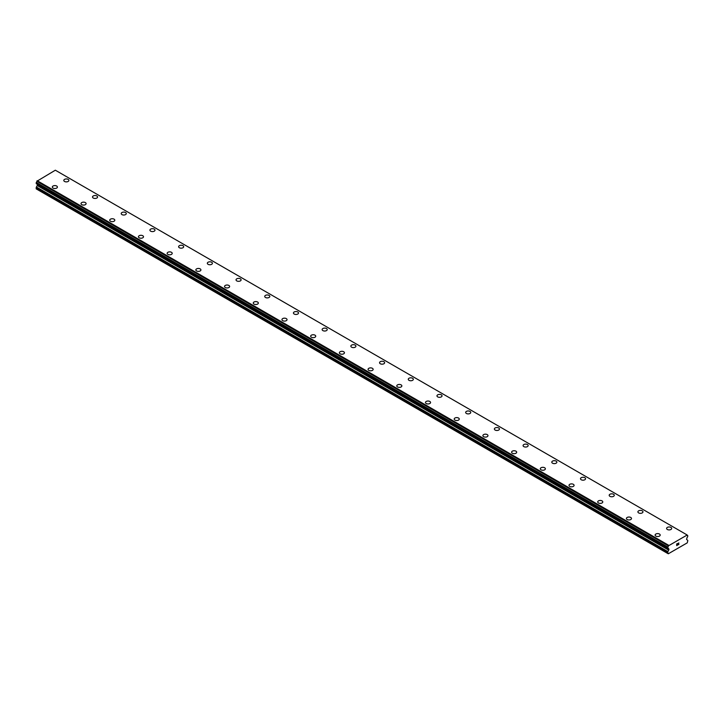 <?xml version="1.0" encoding="UTF-8"?>
<svg xmlns="http://www.w3.org/2000/svg" width="724" height="724" viewBox="0 0 724 724"><rect width="100%" height="100%" fill="white"/><g stroke="black" fill="none" stroke-linecap="round" stroke-linejoin="round"><path stroke-width="1.09" d="M63.803 180.421A2.534 1.466 180 0 1 65.368 179.063A2.534 1.466 180 0 1 68.137 179.38A2.534 1.466 180 0 1 68.88 180.421A2.534 1.466 180 0 1 67.314 181.769A2.534 1.466 180 0 1 64.545 181.453A2.534 1.466 180 0 1 63.803 180.421A2.534 1.466 180 0 1 65.368 179.072A2.534 1.466 180 0 1 68.137 179.389A2.534 1.466 180 0 1 68.88 180.421M92.509 196.991A2.534 1.466 180 0 1 94.075 195.634A2.534 1.466 180 0 1 96.835 195.96A2.534 1.466 180 0 1 97.586 196.991A2.534 1.466 180 0 1 96.011 198.34A2.534 1.466 180 0 1 93.251 198.023A2.534 1.466 180 0 1 92.509 196.991A2.534 1.466 180 0 1 94.075 195.643A2.534 1.466 180 0 1 96.835 195.96A2.534 1.466 180 0 1 97.586 196.991M121.216 213.562A2.534 1.466 180 0 1 122.781 212.213A2.534 1.466 180 0 1 125.542 212.53A2.534 1.466 180 0 1 126.284 213.562A2.534 1.466 180 0 1 124.718 214.919A2.534 1.466 180 0 1 121.958 214.603A2.534 1.466 180 0 1 121.216 213.562A2.534 1.466 180 0 1 122.781 212.213A2.534 1.466 180 0 1 125.542 212.53A2.534 1.466 180 0 1 126.284 213.562M149.913 230.132A2.534 1.466 180 0 1 151.488 228.784A2.534 1.466 180 0 1 154.248 229.101A2.534 1.466 180 0 1 154.99 230.142A2.534 1.466 180 0 1 153.425 231.49A2.534 1.466 180 0 1 150.664 231.173A2.534 1.466 180 0 1 149.913 230.132A2.534 1.466 180 0 1 151.488 228.784A2.534 1.466 180 0 1 154.248 229.11A2.534 1.466 180 0 1 154.99 230.132M178.62 246.712A2.534 1.466 180 0 1 180.185 245.355A2.534 1.466 180 0 1 182.955 245.671A2.534 1.466 180 0 1 183.697 246.712A2.534 1.466 180 0 1 182.131 248.061A2.534 1.466 180 0 1 179.362 247.744A2.534 1.466 180 0 1 178.62 246.712A2.534 1.466 180 0 1 180.195 245.364A2.534 1.466 180 0 1 182.955 245.68A2.534 1.466 180 0 1 183.697 246.712M211.661 262.251A2.534 1.466 180 0 1 212.404 263.283A2.534 1.466 180 0 1 210.838 264.631A2.534 1.466 180 0 1 208.069 264.314A2.534 1.466 180 0 1 207.326 263.283A2.534 1.466 180 0 1 208.892 261.934A2.534 1.466 180 0 1 211.661 262.251M207.326 263.283A2.534 1.466 180 0 1 208.892 261.925A2.534 1.466 180 0 1 211.661 262.242A2.534 1.466 180 0 1 212.404 263.283M236.033 279.853A2.534 1.466 180 0 1 237.599 278.505A2.534 1.466 180 0 1 240.359 278.821A2.534 1.466 180 0 1 241.11 279.853A2.534 1.466 180 0 1 239.544 281.211A2.534 1.466 180 0 1 236.775 280.894A2.534 1.466 180 0 1 236.033 279.853A2.534 1.466 180 0 1 237.599 278.505A2.534 1.466 180 0 1 240.359 278.821A2.534 1.466 180 0 1 241.11 279.853M264.74 296.424A2.534 1.466 180 0 1 266.305 295.075A2.534 1.466 180 0 1 269.066 295.392A2.534 1.466 180 0 1 269.808 296.433A2.534 1.466 180 0 1 268.242 297.781A2.534 1.466 180 0 1 265.482 297.464A2.534 1.466 180 0 1 264.74 296.424A2.534 1.466 180 0 1 266.305 295.075A2.534 1.466 180 0 1 269.066 295.392A2.534 1.466 180 0 1 269.808 296.424M293.437 313.003A2.534 1.466 180 0 1 295.012 311.646A2.534 1.466 180 0 1 297.772 311.963A2.534 1.466 180 0 1 298.514 313.003A2.534 1.466 180 0 1 296.949 314.352A2.534 1.466 180 0 1 294.188 314.035A2.534 1.466 180 0 1 293.437 313.003A2.534 1.466 180 0 1 295.012 311.655A2.534 1.466 180 0 1 297.772 311.972A2.534 1.466 180 0 1 298.514 313.003M326.479 328.542A2.534 1.466 180 0 1 327.221 329.574A2.534 1.466 180 0 1 325.655 330.922A2.534 1.466 180 0 1 322.886 330.606A2.534 1.466 180 0 1 322.144 329.574A2.534 1.466 180 0 1 323.719 328.225A2.534 1.466 180 0 1 326.479 328.542M322.144 329.574A2.534 1.466 180 0 1 323.709 328.216A2.534 1.466 180 0 1 326.479 328.533A2.534 1.466 180 0 1 327.221 329.574M350.85 346.144A2.534 1.466 180 0 1 352.416 344.787A2.534 1.466 180 0 1 355.185 345.113A2.534 1.466 180 0 1 355.927 346.144A2.534 1.466 180 0 1 354.362 347.502A2.534 1.466 180 0 1 351.593 347.176A2.534 1.466 180 0 1 350.85 346.144A2.534 1.466 180 0 1 352.416 344.796A2.534 1.466 180 0 1 355.185 345.113A2.534 1.466 180 0 1 355.927 346.144M379.557 362.715A2.534 1.466 180 0 1 381.123 361.367A2.534 1.466 180 0 1 383.892 361.683A2.534 1.466 180 0 1 384.634 362.724A2.534 1.466 180 0 1 383.068 364.072A2.534 1.466 180 0 1 380.299 363.756A2.534 1.466 180 0 1 379.557 362.715A2.534 1.466 180 0 1 381.123 361.367A2.534 1.466 180 0 1 383.892 361.683A2.534 1.466 180 0 1 384.634 362.715M408.264 379.286A2.534 1.466 180 0 1 409.829 377.937A2.534 1.466 180 0 1 412.589 378.254A2.534 1.466 180 0 1 413.332 379.295A2.534 1.466 180 0 1 411.766 380.643A2.534 1.466 180 0 1 409.006 380.326A2.534 1.466 180 0 1 408.264 379.286A2.534 1.466 180 0 1 409.829 377.937A2.534 1.466 180 0 1 412.589 378.263A2.534 1.466 180 0 1 413.332 379.286M441.296 394.833A2.534 1.466 180 0 1 442.038 395.865A2.534 1.466 180 0 1 440.473 397.214A2.534 1.466 180 0 1 437.712 396.897A2.534 1.466 180 0 1 436.97 395.865A2.534 1.466 180 0 1 438.536 394.517A2.534 1.466 180 0 1 441.296 394.833M436.97 395.865A2.534 1.466 180 0 1 438.536 394.508A2.534 1.466 180 0 1 441.296 394.824A2.534 1.466 180 0 1 442.038 395.865M465.668 412.436A2.534 1.466 180 0 1 467.233 411.078A2.534 1.466 180 0 1 470.003 411.395A2.534 1.466 180 0 1 470.745 412.436A2.534 1.466 180 0 1 469.179 413.784A2.534 1.466 180 0 1 466.41 413.467A2.534 1.466 180 0 1 465.668 412.436A2.534 1.466 180 0 1 467.242 411.087A2.534 1.466 180 0 1 470.003 411.404A2.534 1.466 180 0 1 470.745 412.436M494.374 429.006A2.534 1.466 180 0 1 495.94 427.658A2.534 1.466 180 0 1 498.709 427.974A2.534 1.466 180 0 1 499.451 429.006A2.534 1.466 180 0 1 497.886 430.364A2.534 1.466 180 0 1 495.116 430.047A2.534 1.466 180 0 1 494.374 429.006A2.534 1.466 180 0 1 495.94 427.658A2.534 1.466 180 0 1 498.709 427.974A2.534 1.466 180 0 1 499.451 429.006M523.081 445.577A2.534 1.466 180 0 1 524.647 444.228A2.534 1.466 180 0 1 527.416 444.545A2.534 1.466 180 0 1 528.158 445.586A2.534 1.466 180 0 1 526.592 446.934A2.534 1.466 180 0 1 523.823 446.618A2.534 1.466 180 0 1 523.081 445.577A2.534 1.466 180 0 1 524.647 444.228A2.534 1.466 180 0 1 527.416 444.554A2.534 1.466 180 0 1 528.158 445.577M556.113 461.125A2.534 1.466 180 0 1 556.856 462.156A2.534 1.466 180 0 1 555.29 463.505A2.534 1.466 180 0 1 552.53 463.188A2.534 1.466 180 0 1 551.788 462.156A2.534 1.466 180 0 1 553.353 460.808A2.534 1.466 180 0 1 556.113 461.125M551.788 462.156A2.534 1.466 180 0 1 553.353 460.799A2.534 1.466 180 0 1 556.113 461.116A2.534 1.466 180 0 1 556.856 462.156M580.494 478.727A2.534 1.466 180 0 1 582.06 477.369A2.534 1.466 180 0 1 584.82 477.686A2.534 1.466 180 0 1 585.562 478.727A2.534 1.466 180 0 1 583.996 480.075A2.534 1.466 180 0 1 581.236 479.759A2.534 1.466 180 0 1 580.494 478.727A2.534 1.466 180 0 1 582.06 477.378A2.534 1.466 180 0 1 584.82 477.695A2.534 1.466 180 0 1 585.562 478.727M609.192 495.297A2.534 1.466 180 0 1 610.757 493.94A2.534 1.466 180 0 1 613.527 494.266A2.534 1.466 180 0 1 614.269 495.297A2.534 1.466 180 0 1 612.703 496.655A2.534 1.466 180 0 1 609.934 496.329A2.534 1.466 180 0 1 609.192 495.297A2.534 1.466 180 0 1 610.766 493.949A2.534 1.466 180 0 1 613.527 494.266A2.534 1.466 180 0 1 614.269 495.297M637.898 511.868A2.534 1.466 180 0 1 639.464 510.52A2.534 1.466 180 0 1 642.233 510.836A2.534 1.466 180 0 1 642.975 511.877A2.534 1.466 180 0 1 641.41 513.226A2.534 1.466 180 0 1 638.64 512.909A2.534 1.466 180 0 1 637.898 511.868A2.534 1.466 180 0 1 639.464 510.52A2.534 1.466 180 0 1 642.233 510.836A2.534 1.466 180 0 1 642.975 511.868M670.94 527.416A2.534 1.466 180 0 1 671.682 528.448A2.534 1.466 180 0 1 670.116 529.796A2.534 1.466 180 0 1 667.347 529.479A2.534 1.466 180 0 1 666.605 528.439A2.534 1.466 180 0 1 668.171 527.09A2.534 1.466 180 0 1 670.94 527.416M666.605 528.439A2.534 1.466 180 0 1 668.171 527.09A2.534 1.466 180 0 1 670.94 527.407A2.534 1.466 180 0 1 671.682 528.439M52.318 187.045A2.534 1.466 180 0 1 53.884 185.697A2.534 1.466 180 0 1 56.653 186.014A2.534 1.466 180 0 1 57.395 187.054A2.534 1.466 180 0 1 55.829 188.403A2.534 1.466 180 0 1 53.06 188.086A2.534 1.466 180 0 1 52.318 187.045A2.534 1.466 180 0 1 53.893 185.697A2.534 1.466 180 0 1 56.653 186.014A2.534 1.466 180 0 1 57.395 187.045M81.025 203.616A2.534 1.466 180 0 1 82.59 202.268A2.534 1.466 180 0 1 85.36 202.584A2.534 1.466 180 0 1 86.102 203.625A2.534 1.466 180 0 1 84.536 204.973A2.534 1.466 180 0 1 81.767 204.657A2.534 1.466 180 0 1 81.025 203.616A2.534 1.466 180 0 1 82.59 202.268A2.534 1.466 180 0 1 85.36 202.593A2.534 1.466 180 0 1 86.102 203.616M109.731 220.196A2.534 1.466 180 0 1 111.297 218.838A2.534 1.466 180 0 1 114.066 219.155A2.534 1.466 180 0 1 114.808 220.196A2.534 1.466 180 0 1 113.243 221.544A2.534 1.466 180 0 1 110.473 221.227A2.534 1.466 180 0 1 109.731 220.196A2.534 1.466 180 0 1 111.297 218.847A2.534 1.466 180 0 1 114.066 219.164A2.534 1.466 180 0 1 114.808 220.196M142.764 235.734A2.534 1.466 180 0 1 143.506 236.766A2.534 1.466 180 0 1 141.94 238.115A2.534 1.466 180 0 1 139.18 237.798A2.534 1.466 180 0 1 138.438 236.766A2.534 1.466 180 0 1 140.004 235.418A2.534 1.466 180 0 1 142.764 235.734M138.438 236.766A2.534 1.466 180 0 1 140.004 235.409A2.534 1.466 180 0 1 142.764 235.725A2.534 1.466 180 0 1 143.506 236.766M167.144 253.337A2.534 1.466 180 0 1 168.71 251.988A2.534 1.466 180 0 1 171.47 252.305A2.534 1.466 180 0 1 172.212 253.337A2.534 1.466 180 0 1 170.647 254.694A2.534 1.466 180 0 1 167.887 254.377A2.534 1.466 180 0 1 167.144 253.337A2.534 1.466 180 0 1 168.71 251.988A2.534 1.466 180 0 1 171.47 252.305A2.534 1.466 180 0 1 172.212 253.337M195.842 269.907A2.534 1.466 180 0 1 197.408 268.559A2.534 1.466 180 0 1 200.177 268.876A2.534 1.466 180 0 1 200.919 269.916A2.534 1.466 180 0 1 199.353 271.265A2.534 1.466 180 0 1 196.584 270.948A2.534 1.466 180 0 1 195.842 269.907A2.534 1.466 180 0 1 197.417 268.559A2.534 1.466 180 0 1 200.177 268.885A2.534 1.466 180 0 1 200.919 269.907M224.549 286.487A2.534 1.466 180 0 1 226.114 285.129A2.534 1.466 180 0 1 228.884 285.446A2.534 1.466 180 0 1 229.626 286.487A2.534 1.466 180 0 1 228.06 287.835A2.534 1.466 180 0 1 225.291 287.519A2.534 1.466 180 0 1 224.549 286.487A2.534 1.466 180 0 1 226.114 285.138A2.534 1.466 180 0 1 228.884 285.455A2.534 1.466 180 0 1 229.626 286.487M257.59 302.026A2.534 1.466 180 0 1 258.332 303.057A2.534 1.466 180 0 1 256.767 304.406A2.534 1.466 180 0 1 253.997 304.089A2.534 1.466 180 0 1 253.255 303.057A2.534 1.466 180 0 1 254.821 301.709A2.534 1.466 180 0 1 257.59 302.026M253.255 303.057A2.534 1.466 180 0 1 254.821 301.7A2.534 1.466 180 0 1 257.59 302.017A2.534 1.466 180 0 1 258.332 303.057M281.962 319.628A2.534 1.466 180 0 1 283.527 318.27A2.534 1.466 180 0 1 286.288 318.596A2.534 1.466 180 0 1 287.03 319.628A2.534 1.466 180 0 1 285.464 320.985A2.534 1.466 180 0 1 282.704 320.66A2.534 1.466 180 0 1 281.962 319.628A2.534 1.466 180 0 1 283.527 318.279A2.534 1.466 180 0 1 286.288 318.596A2.534 1.466 180 0 1 287.03 319.628M310.668 336.198A2.534 1.466 180 0 1 312.234 334.85A2.534 1.466 180 0 1 314.994 335.167A2.534 1.466 180 0 1 315.736 336.207A2.534 1.466 180 0 1 314.171 337.556A2.534 1.466 180 0 1 311.411 337.239A2.534 1.466 180 0 1 310.668 336.198A2.534 1.466 180 0 1 312.234 334.85A2.534 1.466 180 0 1 314.994 335.167A2.534 1.466 180 0 1 315.736 336.198M339.366 352.769A2.534 1.466 180 0 1 340.932 351.421A2.534 1.466 180 0 1 343.701 351.737A2.534 1.466 180 0 1 344.443 352.778A2.534 1.466 180 0 1 342.877 354.127A2.534 1.466 180 0 1 340.108 353.81A2.534 1.466 180 0 1 339.366 352.769A2.534 1.466 180 0 1 340.941 351.421A2.534 1.466 180 0 1 343.701 351.746A2.534 1.466 180 0 1 344.443 352.769M372.408 368.317A2.534 1.466 180 0 1 373.15 369.349A2.534 1.466 180 0 1 371.584 370.697A2.534 1.466 180 0 1 368.815 370.38A2.534 1.466 180 0 1 368.073 369.349A2.534 1.466 180 0 1 369.647 368A2.534 1.466 180 0 1 372.408 368.317M368.073 369.349A2.534 1.466 180 0 1 369.638 367.991A2.534 1.466 180 0 1 372.408 368.308A2.534 1.466 180 0 1 373.15 369.349M396.779 385.919A2.534 1.466 180 0 1 398.345 384.562A2.534 1.466 180 0 1 401.114 384.878A2.534 1.466 180 0 1 401.856 385.919A2.534 1.466 180 0 1 400.291 387.268A2.534 1.466 180 0 1 397.521 386.951A2.534 1.466 180 0 1 396.779 385.919A2.534 1.466 180 0 1 398.345 384.571A2.534 1.466 180 0 1 401.114 384.887A2.534 1.466 180 0 1 401.856 385.919M425.486 402.49A2.534 1.466 180 0 1 427.051 401.141A2.534 1.466 180 0 1 429.812 401.458A2.534 1.466 180 0 1 430.563 402.49A2.534 1.466 180 0 1 428.988 403.847A2.534 1.466 180 0 1 426.228 403.53A2.534 1.466 180 0 1 425.486 402.49A2.534 1.466 180 0 1 427.051 401.141A2.534 1.466 180 0 1 429.812 401.458A2.534 1.466 180 0 1 430.563 402.49M454.192 419.06A2.534 1.466 180 0 1 455.758 417.712A2.534 1.466 180 0 1 458.518 418.029A2.534 1.466 180 0 1 459.26 419.069A2.534 1.466 180 0 1 457.695 420.418A2.534 1.466 180 0 1 454.934 420.101A2.534 1.466 180 0 1 454.192 419.06A2.534 1.466 180 0 1 455.758 417.712A2.534 1.466 180 0 1 458.518 418.038A2.534 1.466 180 0 1 459.26 419.06M487.225 434.608A2.534 1.466 180 0 1 487.967 435.64A2.534 1.466 180 0 1 486.401 436.988A2.534 1.466 180 0 1 483.641 436.672A2.534 1.466 180 0 1 482.89 435.64A2.534 1.466 180 0 1 484.465 434.291A2.534 1.466 180 0 1 487.225 434.608M482.89 435.64A2.534 1.466 180 0 1 484.456 434.282A2.534 1.466 180 0 1 487.225 434.599A2.534 1.466 180 0 1 487.967 435.64M511.596 452.21A2.534 1.466 180 0 1 513.162 450.853A2.534 1.466 180 0 1 515.931 451.17A2.534 1.466 180 0 1 516.674 452.21A2.534 1.466 180 0 1 515.108 453.559A2.534 1.466 180 0 1 512.339 453.242A2.534 1.466 180 0 1 511.596 452.21A2.534 1.466 180 0 1 513.171 450.862A2.534 1.466 180 0 1 515.931 451.179A2.534 1.466 180 0 1 516.674 452.21M540.303 468.781A2.534 1.466 180 0 1 541.869 467.433A2.534 1.466 180 0 1 544.638 467.749A2.534 1.466 180 0 1 545.38 468.781A2.534 1.466 180 0 1 543.814 470.138A2.534 1.466 180 0 1 541.045 469.822A2.534 1.466 180 0 1 540.303 468.781A2.534 1.466 180 0 1 541.869 467.433A2.534 1.466 180 0 1 544.638 467.749A2.534 1.466 180 0 1 545.38 468.781M569.01 485.351A2.534 1.466 180 0 1 570.575 484.003A2.534 1.466 180 0 1 573.336 484.32A2.534 1.466 180 0 1 574.087 485.361A2.534 1.466 180 0 1 572.512 486.709A2.534 1.466 180 0 1 569.752 486.392A2.534 1.466 180 0 1 569.01 485.351A2.534 1.466 180 0 1 570.575 484.003A2.534 1.466 180 0 1 573.336 484.32A2.534 1.466 180 0 1 574.087 485.351M602.042 500.899A2.534 1.466 180 0 1 602.784 501.931A2.534 1.466 180 0 1 601.219 503.28A2.534 1.466 180 0 1 598.458 502.963A2.534 1.466 180 0 1 597.716 501.931A2.534 1.466 180 0 1 599.282 500.583A2.534 1.466 180 0 1 602.042 500.899M597.716 501.931A2.534 1.466 180 0 1 599.282 500.574A2.534 1.466 180 0 1 602.042 500.89A2.534 1.466 180 0 1 602.784 501.931M626.414 518.502A2.534 1.466 180 0 1 627.989 517.144A2.534 1.466 180 0 1 630.749 517.461A2.534 1.466 180 0 1 631.491 518.502A2.534 1.466 180 0 1 629.925 519.85A2.534 1.466 180 0 1 627.165 519.533A2.534 1.466 180 0 1 626.414 518.502A2.534 1.466 180 0 1 627.989 517.153A2.534 1.466 180 0 1 630.749 517.47A2.534 1.466 180 0 1 631.491 518.502M655.12 535.072A2.534 1.466 180 0 1 656.686 533.715A2.534 1.466 180 0 1 659.455 534.041A2.534 1.466 180 0 1 660.197 535.072A2.534 1.466 180 0 1 658.632 536.421A2.534 1.466 180 0 1 655.863 536.104A2.534 1.466 180 0 1 655.12 535.072A2.534 1.466 180 0 1 656.695 533.724A2.534 1.466 180 0 1 659.455 534.041A2.534 1.466 180 0 1 660.197 535.072M676.795 544.041L676.795 544.692L677.51 543.624L676.795 544.041M676.795 545.444L677.519 545.027L676.795 545.444M676.696 545.606L677.51 545.136L676.696 545.606L676.696 543.986L677.51 543.516M678.08 543.597L678.822 542.909M678.632 543.805L678.198 544.638L678.632 543.805M677.99 544.864L678.958 544.303L677.999 544.864L678.795 543.091M668.732 550.14L668.623 548.72A0.878 0.507 -60 0 1 668.487 548.584A0.986 0.57 -60 0 0 667.827 548.258L667.809 547.036A0.986 0.57 -60 0 0 668.388 545.86L687.121 535.045A0.986 0.57 -60 0 0 687.7 535.552L687.682 536.792A0.986 0.57 -60 0 0 687.022 537.887A0.878 0.507 -60 0 1 686.877 538.185L686.569 539.452L687.601 540.249A1.014 0.588 -60 0 1 687.8 540.719L687.23 542.864L668.279 553.797L667.709 552.322A1.014 0.588 -60 0 1 667.908 551.616L668.732 550.14L37.232 185.543L36.399 187.018A1.014 0.588 120 0 0 36.2 187.724L36.2 188.874L667.709 553.471M37.386 184.321L37.232 185.543M686.841 534.801L55.332 170.203L36.879 181.262A0.986 0.57 -60 0 1 36.3 182.439L36.245 183.661L667.709 548.186M55.567 170.339L687.076 534.936M687.7 535.552L687.13 535.217M668.668 545.29L37.159 180.692M668.388 545.86L36.879 181.262M667.809 547.036L36.3 182.439M667.709 547.235L36.2 182.638M668.487 548.584L667.881 548.231M668.94 549.634L37.431 185.036M667.709 552.322L36.2 187.724M668.433 545.697L36.924 181.1M667.709 548.159L36.2 183.561M668.94 549.118L37.431 184.52M667.908 551.616L36.399 187.018M687.755 535.561L687.121 535.19M667.745 548.249L36.245 183.661"/></g></svg>
